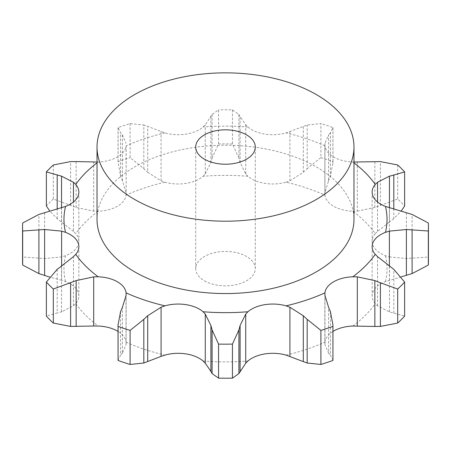 <?xml version="1.0" encoding="UTF-8"?>
<svg xmlns="http://www.w3.org/2000/svg" width="451" height="451" viewBox="0 0 451 451"><rect width="100%" height="100%" fill="white"/><g stroke="black" fill="none" stroke-linecap="round" stroke-linejoin="round"><path stroke-width="0.34" stroke-dasharray="2.25 1.69" d="M401.176 276.869L385.458 281.599A29.856 17.239 0 0 0 373.157 291.487A29.856 17.239 0 0 0 372.143 295.952A29.856 17.239 0 0 0 375.249 303.602L377.543 305.784L389.455 311.867L404.632 316.123M97.027 162.027L98.188 161.994A29.856 17.239 0 0 0 117.407 156.982A29.856 17.239 0 0 0 126.088 145.887L126.15 194.043L126.15 144.799M372.143 192.087L372.143 241.341A29.856 17.239 0 0 1 375.249 233.686A161.526 93.256 0 0 0 352.812 211.254A29.856 17.239 0 0 1 333.593 206.237A29.856 17.239 0 0 1 324.912 195.142A161.526 93.256 0 0 0 286.047 182.193A29.856 17.239 0 0 1 265.064 183.394A29.856 17.239 0 0 1 247.937 176.296A161.526 93.256 0 0 0 203.063 176.296A29.856 17.239 0 0 1 185.936 183.394A29.856 17.239 0 0 1 164.953 182.193L161.08 180.812L147.697 172.293L147.697 126.427L164.953 132.932A29.856 17.239 0 0 0 185.936 134.139A29.856 17.239 0 0 0 203.063 127.035L205.267 124.826L212.083 114.458L218.555 109.886L218.555 143.942L212.083 158.109L212.083 114.458M247.937 176.296L245.733 173.973L240.095 162.512L240.095 116.651L245.733 124.826L247.937 127.035A29.856 17.239 0 0 0 265.064 134.139A29.856 17.239 0 0 0 286.047 132.932L307.182 125.023L320.898 123.574L320.898 157.625L307.182 168.668L307.182 125.023M324.912 195.142L324.962 192.492L328.587 180.721L328.587 134.855L324.962 143.345L324.912 145.887A29.856 17.239 0 0 0 333.593 156.982A29.856 17.239 0 0 0 352.812 161.994L353.973 162.027M97.027 219.389A128.473 74.173 180 0 1 225.5 145.216A128.473 74.173 180 0 1 353.973 219.389M377.543 305.784L377.543 256.636M389.455 311.867L389.455 266.005M393.808 313L393.808 269.348M332.956 331.434A29.856 17.239 0 0 0 324.912 342.146L324.962 344.688L328.587 353.178L328.587 307.317M126.15 293.996L126.088 342.146A29.856 17.239 0 0 0 118.044 331.434M61.545 266.005L61.545 311.867L73.457 305.784L75.751 303.602A29.856 17.239 0 0 0 78.857 295.952A29.856 17.239 0 0 0 77.843 291.487A29.856 17.239 0 0 0 65.542 281.599L61.618 280.274L61.618 265.955M22.668 222.98L22.668 257.036L44.61 258.519L61.618 256.912L65.542 255.694A29.856 17.239 0 0 0 77.843 245.801A29.856 17.239 0 0 0 78.857 241.341A29.856 17.239 0 0 0 75.751 233.686L73.457 231.402L73.457 201.975M53.314 164.965L53.314 199.021L76.146 207.432L93.69 211.169L98.188 211.254A29.856 17.239 0 0 0 117.407 206.237A29.856 17.239 0 0 0 126.088 195.142L126.15 194.043M372.143 241.341A29.856 17.239 0 0 0 373.157 245.801A29.856 17.239 0 0 0 385.458 255.694L389.382 256.912L389.382 207.764M375.249 233.686L377.543 231.402L389.455 222.033L389.455 207.776M352.812 211.254L357.31 211.169L357.31 162.022M332.956 127.994L332.956 163.053L330.42 176.414L330.42 132.769L332.928 127.582A202.95 117.17 0 0 0 320.898 123.574M330.606 132.577L328.401 135.08M126.15 343.234L126.038 344.688L122.413 353.178L122.413 307.317M286.047 182.193L289.92 180.812L289.92 131.664M232.445 109.886L232.445 143.942L238.917 158.109L238.917 114.458L232.445 109.886A202.95 117.17 0 0 0 218.555 109.886M238.799 114.261L240.214 116.888M203.063 176.296L205.267 173.973L205.267 124.826M130.102 123.574L130.102 157.625L143.818 168.668L143.818 125.023L130.102 123.574A202.95 117.17 0 0 0 118.072 127.582L120.58 132.769L122.413 134.855L126.038 143.345M143.435 124.899L148.086 126.584M328.401 352.953L330.606 355.461M330.42 311.618L330.42 355.27L332.956 360.045M389.382 256.912L406.39 258.519L428.332 257.036A202.95 117.17 0 0 1 428.45 261.044M357.31 211.169L374.854 207.432L397.686 199.021A202.95 117.17 0 0 1 404.632 205.966M393.808 208.813L393.808 218.684L401.334 210.955M389.016 222.349L394.247 218.335M120.58 311.618L120.58 355.27L118.044 360.045M122.599 352.953L120.394 355.461M289.92 180.812L303.303 172.293L307.182 168.668M332.956 163.053L332.928 161.633A202.95 117.17 0 0 0 320.898 157.625M328.401 181.133L330.606 175.969M57.192 269.348L57.192 313L46.368 316.123M61.984 311.737L56.753 313.095M205.267 173.973L210.905 162.512L212.083 158.109M232.445 143.942A202.95 117.17 0 0 0 218.555 143.942M240.214 162.941L238.799 157.653M61.618 280.274L49.666 277.077M22.668 257.036A202.95 117.17 0 0 0 22.55 261.044M126.038 192.492L122.413 180.721L120.58 176.414L118.072 161.633A202.95 117.17 0 0 1 130.102 157.625M148.086 172.637L143.435 168.291M73.457 231.402L57.192 218.684L49.824 211.169M53.314 199.021A202.95 117.17 0 0 0 46.368 205.966M204.433 280.81A29.789 17.2 0 0 0 236.899 284.536A29.789 17.2 0 0 0 255.289 268.644A29.789 17.2 0 0 0 225.5 251.444A29.789 17.2 0 0 0 195.711 268.644A29.789 17.2 0 0 0 204.433 280.81M406.39 258.519L406.39 212.658M412.101 258.096L412.101 214.445M428.332 222.98L428.332 257.036M374.854 207.432L374.854 161.571M380.39 205.267L380.39 161.616M397.686 164.965L397.686 199.021M332.928 127.582L332.928 161.633M303.303 172.293L303.303 126.427M210.905 162.512L210.905 116.651M118.072 127.582L118.072 161.633M122.413 180.721L122.413 134.855M120.58 176.414L120.58 132.769M61.545 222.033L61.545 207.781M57.192 218.684L57.192 209.061M352.812 326.039A161.526 93.256 0 0 0 375.249 303.602M98.188 161.994A161.526 93.256 0 0 0 97.027 162.867M164.953 132.932A161.526 93.256 0 0 0 126.088 145.887M247.937 127.035A161.526 93.256 0 0 0 203.063 127.035M324.912 145.887A161.526 93.256 0 0 0 286.047 132.932M353.973 162.867A161.526 93.256 0 0 0 352.812 161.994M286.047 355.1A161.526 93.256 0 0 0 324.912 342.146M203.063 360.997A161.526 93.256 0 0 0 247.937 360.997M126.088 342.146A161.526 93.256 0 0 0 164.953 355.1M75.751 303.602A161.526 93.256 0 0 0 98.188 326.039M65.542 255.694A161.526 93.256 0 0 0 65.542 281.599M98.188 211.254A161.526 93.256 0 0 0 75.751 233.686M164.953 182.193A161.526 93.256 0 0 0 126.088 195.142M385.458 281.599A161.526 93.256 0 0 0 385.458 255.694M324.962 344.688L324.962 295.546M389.382 280.274L389.382 265.943M377.543 231.402L377.543 201.975M324.962 192.492L324.962 143.345M126.038 344.688L126.038 295.546M245.733 173.973L245.733 124.826M73.457 305.784L73.457 256.636M161.08 180.812L161.08 131.664M61.618 256.912L61.618 207.764M93.69 211.169L93.69 162.022M38.899 258.096L38.899 214.445M44.61 258.519L44.61 212.658M76.146 207.432L76.146 161.571M70.61 205.267L70.61 161.616M372.143 246.691L372.143 295.952M324.85 293.996L324.85 343.234M324.85 144.799L324.85 194.043M78.857 246.691L78.857 295.952M78.857 192.087L78.857 241.341M118.044 127.994L118.044 163.053M255.289 268.644L255.289 147.026M195.711 268.644L195.711 147.026"/><path stroke-width="0.68" d="M397.686 323.068L397.686 289.018L380.39 282.771L380.39 326.417L397.686 323.068A202.95 117.17 0 0 0 404.632 316.123L404.632 282.072L393.808 269.348L377.543 256.636L375.249 254.347A29.856 17.239 0 0 1 372.143 246.691A29.856 17.239 0 0 1 373.157 242.232A29.856 17.239 0 0 1 385.458 232.344A161.526 93.256 0 0 0 385.458 206.434A29.856 17.239 0 0 1 373.157 196.546A29.856 17.239 0 0 1 372.143 192.087A29.856 17.239 0 0 1 375.249 184.431A161.526 93.256 0 0 0 353.973 162.867M374.302 326.456L380.943 326.394M380.39 282.771L374.854 280.601L357.31 276.869L352.812 276.784A29.856 17.239 0 0 0 333.593 281.796A29.856 17.239 0 0 0 324.912 292.891L324.962 295.546L328.587 307.317M397.686 289.018A202.95 117.17 0 0 0 404.632 282.072M332.956 331.434A29.856 17.239 0 0 1 333.593 331.057A29.856 17.239 0 0 1 352.812 326.039L374.854 326.468L374.854 280.601M245.733 363.207L247.937 360.997A29.856 17.239 0 0 1 265.064 353.894A29.856 17.239 0 0 1 286.047 355.1L303.303 361.606L303.303 315.745L289.92 307.227L286.047 305.846A29.856 17.239 0 0 0 265.064 304.639A29.856 17.239 0 0 0 247.937 311.742L245.733 314.059L245.733 363.207L238.917 373.575L232.445 378.147A202.95 117.17 0 0 1 218.555 378.147L212.083 373.575L212.083 329.923L218.555 344.096A202.95 117.17 0 0 0 232.445 344.096L238.917 329.923L240.095 325.521L245.733 314.059M161.08 356.375L164.953 355.1A29.856 17.239 0 0 1 185.936 353.894A29.856 17.239 0 0 1 203.063 360.997L205.267 363.207L210.905 371.387L210.905 325.521L205.267 314.059L203.063 311.742A29.856 17.239 0 0 0 185.936 304.639A29.856 17.239 0 0 0 164.953 305.846L161.08 307.227L161.08 356.375L143.818 363.016L130.102 364.464A202.95 117.17 0 0 1 118.072 360.456L118.044 324.985L120.58 311.618M122.413 307.317L126.038 295.546L126.088 292.891A29.856 17.239 0 0 0 117.407 281.796A29.856 17.239 0 0 0 98.188 276.784L93.69 276.869L93.69 326.017L70.61 326.417L53.314 323.068A202.95 117.17 0 0 1 46.368 316.123L46.368 282.072A202.95 117.17 0 0 0 53.314 289.018L76.146 280.601L93.69 276.869M61.545 266.005L73.457 256.636L75.751 254.347A29.856 17.239 0 0 0 78.857 246.691A29.856 17.239 0 0 0 77.843 242.232A29.856 17.239 0 0 0 65.542 232.344L61.618 231.126L61.618 265.955M49.666 277.077L38.899 273.588L22.668 265.053A202.95 117.17 0 0 1 22.55 261.044L22.55 226.988A202.95 117.17 0 0 1 22.668 222.98L38.899 214.445L65.542 206.434A29.856 17.239 0 0 0 77.843 196.546A29.856 17.239 0 0 0 78.857 192.087A29.856 17.239 0 0 0 75.751 184.431L73.457 182.255L73.457 201.975M353.973 147.026L353.973 219.389A128.473 74.173 180 0 1 274.665 287.918A128.473 74.173 180 0 1 134.657 271.84A128.473 74.173 180 0 1 97.027 219.389L97.027 147.026A128.473 74.173 0 0 0 134.657 199.472A128.473 74.173 0 0 0 274.665 215.55A128.473 74.173 0 0 0 353.973 147.026A128.473 74.173 0 0 0 225.5 72.853A128.473 74.173 0 0 0 97.027 147.026M118.044 331.434A29.856 17.239 0 0 0 117.407 331.057A29.856 17.239 0 0 0 98.188 326.039L93.69 326.017M401.176 276.869L412.101 273.588L428.332 265.053A202.95 117.17 0 0 0 428.45 261.044L428.45 226.988A202.95 117.17 0 0 1 428.332 231.002L406.39 229.514L389.382 231.126L385.458 232.344M332.956 324.985L332.928 326.4A202.95 117.17 0 0 1 320.898 330.408L307.182 319.364L307.182 363.016L320.898 364.464A202.95 117.17 0 0 0 332.928 360.456L332.956 324.985L330.42 311.618M330.606 312.064L328.401 306.9M307.565 319.742L302.914 315.396M428.45 226.988A202.95 117.17 0 0 0 428.332 222.98L412.101 214.445L385.458 206.434M389.455 207.776L389.455 176.166L377.543 182.255L375.249 184.431M212.201 330.38L210.786 325.098M353.973 162.027L380.39 161.616L397.686 164.965A202.95 117.17 0 0 1 404.632 171.91L393.808 175.039L393.808 208.813M394.247 174.937L389.016 176.296M143.818 363.016L143.818 319.364L130.102 330.408A202.95 117.17 0 0 1 118.072 326.4L118.044 324.985M143.818 319.364L147.697 315.745L161.08 307.227M120.394 312.064L122.599 306.9M56.753 269.704L61.984 265.684M46.368 282.072L57.192 269.348M22.55 226.988A202.95 117.17 0 0 0 22.668 231.002L44.61 229.514L61.618 231.126M76.146 161.571L97.027 162.027M70.61 161.616L53.314 164.965A202.95 117.17 0 0 0 46.368 171.91L61.545 176.166L73.457 182.255M70.057 161.638L76.698 161.582M302.914 361.448L307.565 363.14M210.786 371.15L212.201 373.778M401.334 210.955L404.632 205.966L404.632 171.91M49.824 211.169L46.368 205.966L46.368 171.91M320.898 330.408L320.898 364.464M332.928 326.4L332.928 360.456M428.332 231.002L428.332 265.053M240.095 371.387L240.095 325.521M218.555 344.096L218.555 378.147M238.917 373.575L238.917 329.923M232.445 344.096L232.445 378.147M147.697 361.606L147.697 315.745M118.072 326.4L118.072 360.456M130.102 330.408L130.102 364.464M76.146 326.468L76.146 280.601M53.314 289.018L53.314 323.068M70.61 326.417L70.61 282.771M44.61 275.375L44.61 229.514M22.668 231.002L22.668 265.053M38.899 273.588L38.899 229.942M61.545 207.781L61.545 176.166M57.192 209.061L57.192 175.039M204.433 159.186A29.789 17.2 0 0 0 236.899 162.912A29.789 17.2 0 0 0 255.289 147.026A29.789 17.2 0 0 0 225.5 129.826A29.789 17.2 0 0 0 195.711 147.026A29.789 17.2 0 0 0 204.433 159.186M352.812 276.784A161.526 93.256 0 0 0 375.249 254.347M357.31 326.017L357.31 276.869M286.047 305.846A161.526 93.256 0 0 0 324.912 292.891M203.063 311.742A161.526 93.256 0 0 0 247.937 311.742M126.088 292.891A161.526 93.256 0 0 0 164.953 305.846M75.751 254.347A161.526 93.256 0 0 0 98.188 276.784M65.542 206.434A161.526 93.256 0 0 0 65.542 232.344M97.027 162.867A161.526 93.256 0 0 0 75.751 184.431M389.382 265.943L389.382 231.126M289.92 356.375L289.92 307.227M377.543 201.975L377.543 182.255M205.267 363.207L205.267 314.059M406.39 275.375L406.39 229.514M412.101 273.588L412.101 229.942"/></g></svg>
